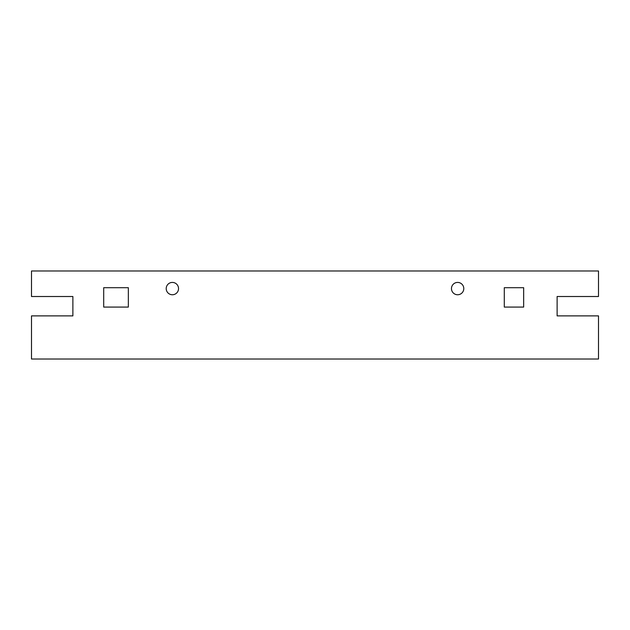 <?xml version="1.0" encoding="UTF-8"?>
<svg xmlns="http://www.w3.org/2000/svg" width="630" height="630" viewBox="0 0 630 630"><rect width="100%" height="100%" fill="white"/><g stroke="black" fill="none" stroke-linecap="round" stroke-linejoin="round"><path stroke-width="0.47" stroke-dasharray="3.15 2.36" d="M166.21 288.587A6.166 6.166 0 0 0 172.368 294.753A6.166 6.166 0 0 0 178.534 288.587A6.166 6.166 0 0 0 172.368 282.421A6.166 6.166 0 0 0 166.21 288.587M451.466 288.587A6.166 6.166 0 0 0 457.632 294.753A6.166 6.166 0 0 0 463.79 288.587A6.166 6.166 0 0 0 457.632 282.421A6.166 6.166 0 0 0 451.466 288.587M523.664 287.705L504.291 287.705L504.291 307.078L523.664 307.078L523.664 287.705M128.347 287.705L103.698 287.705L103.698 307.078L128.347 307.078L128.347 287.705M598.5 296.51L557.117 296.51L557.117 315.882L598.5 315.882L598.5 359.021L31.5 359.021L31.5 315.882L72.883 315.882L72.883 296.51L31.5 296.51L31.5 270.979L598.5 270.979L598.5 296.51"/><path stroke-width="0.94" d="M178.534 288.587A6.166 6.166 0 0 1 172.368 294.753A6.166 6.166 0 0 1 166.21 288.587A6.166 6.166 0 0 1 172.368 282.421A6.166 6.166 0 0 1 178.534 288.587M463.79 288.587A6.166 6.166 0 0 1 457.632 294.753A6.166 6.166 0 0 1 451.466 288.587A6.166 6.166 0 0 1 457.632 282.421A6.166 6.166 0 0 1 463.79 288.587M504.291 287.705L523.664 287.705L523.664 307.078L504.291 307.078L504.291 287.705M103.698 287.705L128.347 287.705L128.347 307.078L103.698 307.078L103.698 287.705M557.117 296.51L598.5 296.51L598.5 270.979L31.5 270.979L31.5 296.51L72.883 296.51L72.883 315.882L31.5 315.882L31.5 359.021L598.5 359.021L598.5 315.882L557.117 315.882L557.117 296.51"/></g></svg>
